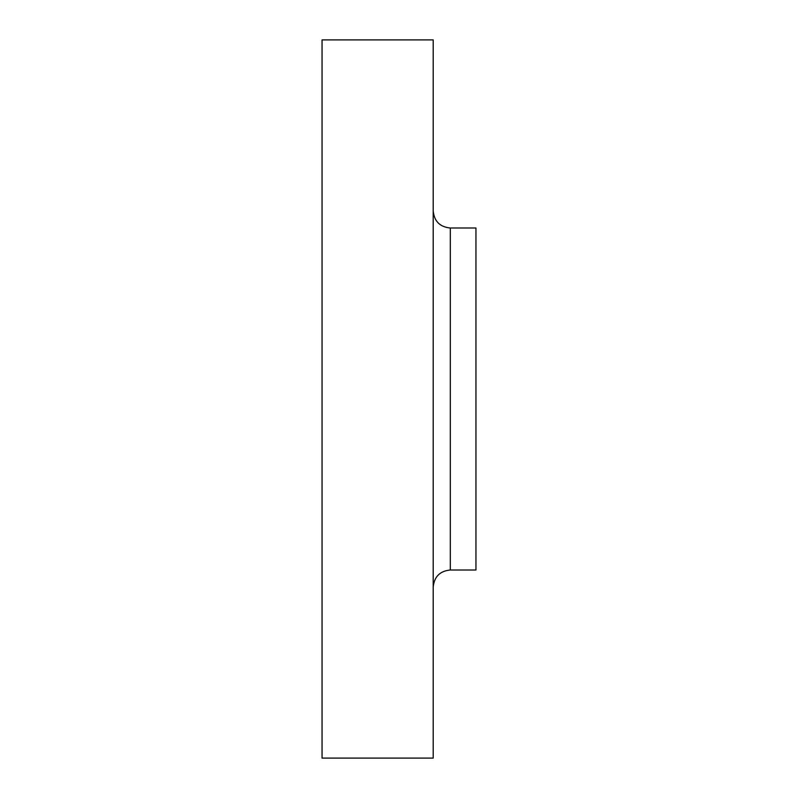 <?xml version="1.0" encoding="UTF-8"?>
<svg xmlns="http://www.w3.org/2000/svg" width="798" height="798" viewBox="0 0 798 798"><rect width="100%" height="100%" fill="white"/><g stroke="black" fill="none" stroke-linecap="round" stroke-linejoin="round"><path stroke-width="1.2" d="M450.301 570.001L475.947 570.001L475.947 227.999L450.301 227.999L450.301 570.001C439.917 571.009 434.212 576.715 433.204 587.099M433.204 399L433.204 39.9L322.053 39.9L322.053 758.1L433.204 758.1L433.204 399M450.301 227.999C439.917 226.991 434.212 221.285 433.204 210.901"/></g></svg>
